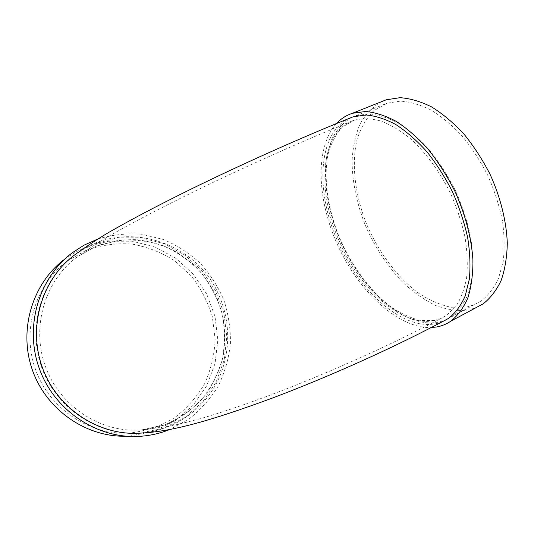 <?xml version="1.0" encoding="UTF-8"?>
<svg xmlns="http://www.w3.org/2000/svg" width="534" height="534" viewBox="0 0 534 534"><rect width="100%" height="100%" fill="white"/><g stroke="black" fill="none" stroke-linecap="round" stroke-linejoin="round"><path stroke-width="0.4" stroke-dasharray="2.67 2" d="M351.706 117.373C343.395 122.353 336.76 129.622 331.794 139.174L326.835 155.761C322.977 180.272 327.816 210.216 339.457 238.578C360.303 288.106 403.404 328.21 437.746 322.463L444.855 320.38M446.784 319.526L451.364 316.882C458.139 311.496 463.659 304.046 467.924 294.528L472.103 277.773C473.364 265.018 472.83 251.167 470.514 236.215C467.143 220.942 462.124 205.744 455.449 190.625C447.939 175.92 439.362 162.496 429.696 150.354C419.644 139.254 409.331 130.269 398.758 123.387C388.278 117.854 378.306 114.67 368.834 113.835L355.911 115.691L352.38 117.059M336.447 123.548C314.332 148.011 317.129 201.044 338.302 246.521C359.402 292.038 398.184 328.497 431.232 327.562M442.259 321.768C408.704 335.606 360.75 294.828 338.376 242.923C314.372 190.838 317.543 128.374 353.141 116.799M140.809 433.107C172.489 430.691 200.897 411.654 215.789 384.553C230.568 357.346 231.542 323.484 218.887 295.142C196.519 241.208 123.267 217.738 75.227 254.498M98.016 238.932C112.4 234.706 126.999 233.144 141.817 234.246L163.244 239.446C176.894 245.233 189.196 253.129 200.163 263.149C210.129 274.176 218.052 286.524 223.933 300.208C228.499 314.386 230.668 328.911 230.421 343.789C228.766 358.574 224.707 372.652 218.259 386.029C210.516 398.704 200.804 409.665 189.123 418.91L169.612 429.583M94.171 243.991L117.24 237.844L140.949 237.777L163.858 243.637L184.644 254.932L202.166 270.898L215.462 290.576L223.839 312.824L226.816 336.413L224.193 360.009L216.043 382.264L202.726 401.855L184.911 417.535L163.571 428.228L139.968 433.094C99.144 436.298 56.951 409.224 41.979 368.173C26.827 327.188 41.438 279.135 74.58 255.025L84.072 248.897L94.171 243.991M64.507 259.317L74.707 252.595L85.24 247.456L108.389 241.275L132.178 241.208L155.147 247.075L175.966 258.396L193.475 274.396L206.725 294.107L215.002 316.388L217.839 339.991L215.035 363.581L206.678 385.795L193.141 405.306L175.112 420.865L153.585 431.392L129.835 436.051L126.291 436.205M86.468 250.166C101.273 245.053 116.399 243.01 131.865 244.031C147.077 246.795 161.215 252.295 174.291 260.539L191.292 275.971C200.791 288.193 207.793 301.717 212.305 316.542L215.162 339.384C214.434 354.856 210.917 369.655 204.602 383.779C196.766 397.129 186.666 408.51 174.298 417.915C160.881 425.865 146.336 430.878 130.65 432.961C91.054 436.051 50.243 409.905 35.791 370.282C21.166 330.72 35.324 284.282 67.464 260.886L86.468 250.166M381.49 101.687C372.532 106.98 365.309 114.583 359.809 124.489C355.377 135.422 352.794 147.671 352.06 161.235C352.34 182.508 356.879 204.148 365.67 226.162C375.302 247.863 387.777 266.7 403.083 282.673C413.51 292.332 424.336 299.934 435.557 305.495C446.825 309.687 457.711 311.202 468.225 310.04L475.821 307.771M466.863 306.957L474.192 304.72L481 301.069C488.083 295.549 493.917 288.006 498.496 278.448L503.141 261.7C504.703 248.998 504.45 235.254 502.374 220.469C499.237 205.383 494.397 190.418 487.856 175.559C480.46 161.135 471.923 147.998 462.25 136.157C452.151 125.35 441.731 116.639 430.998 110.024C420.325 104.737 410.125 101.774 400.38 101.126L387.01 103.216L373.7 110.792C366.331 118.301 360.804 127.793 357.113 139.274C351.319 163.457 354.856 193.702 365.937 222.484C377.765 251.053 396.462 276.632 418.022 292.826C428.989 300.055 439.996 304.867 451.05 307.27L466.863 306.957M433.768 320.7C401.635 326.935 360.19 289.188 339.838 242.349C316.582 191.873 319.719 131.524 353.969 120.263C362.019 118.254 370.856 118.461 380.475 120.878C390.394 124.629 400.46 130.623 410.666 138.853C426.125 153.058 439.362 171.12 450.389 193.034C456.87 207.713 461.75 222.464 465.034 237.29C467.303 251.794 467.837 265.231 466.629 277.607C464.473 289.088 460.849 298.746 455.762 306.589L445.723 316.008L440.416 318.745L433.768 320.7M96.147 246.247C109.283 241.615 122.747 239.426 136.544 239.673C150.214 241.315 163.21 245.213 175.526 251.374L192.22 263.295C202.079 272.947 210.136 283.948 216.397 296.29L222.852 315.854C225.168 329.505 225.235 343.148 223.045 356.785C219.574 370.149 213.987 382.551 206.284 393.985C197.487 404.605 187.087 413.396 175.099 420.358C164.646 425.698 153.472 428.882 141.583 429.903C101.674 433.408 60.209 407.041 45.564 366.865C30.732 326.761 45.236 279.723 77.884 256.433L96.147 246.247M434.389 320.473L420.071 320.393C409.898 317.837 399.619 312.917 389.239 305.642C368.734 289.388 350.504 263.923 338.663 235.668C327.502 207.219 323.41 177.515 328.056 154.172C331.113 143.152 335.846 134.141 342.261 127.152L353.969 120.263C304.226 140.202 242.269 167.976 190.738 193.215C161.348 207.679 136.751 220.482 116.953 231.623C103.763 238.912 90.74 247.182 77.884 256.433L96.073 246.287L118.361 240.3C133.787 239.152 148.826 240.988 163.491 245.8C177.535 252.202 189.944 260.972 200.717 272.106C210.269 284.335 217.338 297.872 221.93 312.724C224.947 327.969 225.148 343.235 222.518 358.514C218.273 373.406 211.431 386.97 201.986 399.192C191.219 410.286 178.676 418.883 164.345 424.991L141.583 429.903L170.319 426.112C186.186 422.487 199.082 419.157 209.021 416.119C232.544 408.951 259.37 399.465 289.515 387.664C342.201 366.851 400.34 340.332 446.564 315.454L440.724 318.604L434.389 320.473M129.835 436.051L139.968 436.318M64.848 259.063L72.511 252.602M130.65 432.961L139.968 433.094M67.464 260.886L74.58 255.025M451.364 316.882L481 301.069M355.911 115.691L387.01 103.216"/><path stroke-width="0.8" d="M444.855 320.38L446.784 319.526M352.38 117.059L351.706 117.373M431.232 327.562L436.545 326.982C441.725 326.067 446.511 324.111 450.91 321.121C457.832 315.561 463.465 307.878 467.811 298.072C471.262 287.132 472.977 274.596 472.957 260.458C471.602 238.438 465.308 214.187 454.734 190.898C446.991 175.713 438.14 161.855 428.188 149.313C417.835 137.845 407.222 128.554 396.348 121.432C385.575 115.698 375.322 112.387 365.603 111.486L352.327 113.321C346.199 115.351 340.906 118.755 336.447 123.548M448.727 318.291C396.335 346.633 328.764 376.87 271.225 398.498C212.832 419.958 173.23 431.519 140.809 433.107C99.878 436.325 57.559 409.157 42.54 367.979C27.347 326.868 41.992 278.668 75.227 254.498C89.639 244.038 103.409 235.207 116.539 228.005C136.577 216.691 161.268 203.801 190.611 189.33C242.062 164.098 303.519 136.577 353.141 116.799L366.024 114.97C375.469 115.818 385.421 119.022 395.881 124.576C406.441 131.484 416.747 140.495 426.793 151.623C436.452 163.791 445.042 177.235 452.552 191.966C459.24 207.112 464.28 222.331 467.671 237.623C470.013 252.582 470.567 266.446 469.333 279.209L465.194 295.963C460.962 305.475 455.475 312.917 448.727 318.291L442.259 321.768M169.612 429.583C160.16 433.388 150.281 435.637 139.968 436.318C98.042 439.215 54.902 411.267 39.516 369.101C23.957 327.002 38.722 277.66 72.511 252.602L84.225 245.073L98.016 238.932M126.291 436.205C86.261 437.406 46.224 409.912 32.314 369.808C18.269 329.752 32.501 283.334 64.507 259.317M475.821 307.771L483.183 303.826C490.459 298.112 496.44 290.329 501.146 280.47C504.95 269.516 507 257.021 507.3 242.997C506.406 221.176 500.485 197.286 490.132 174.444C482.502 159.579 473.705 146.042 463.739 133.84C453.339 122.707 442.606 113.722 431.552 106.9C420.565 101.44 410.059 98.369 400.026 97.682L386.256 99.785L381.49 101.687M450.91 321.121L483.183 303.826M352.327 113.321L386.256 99.785"/></g></svg>
